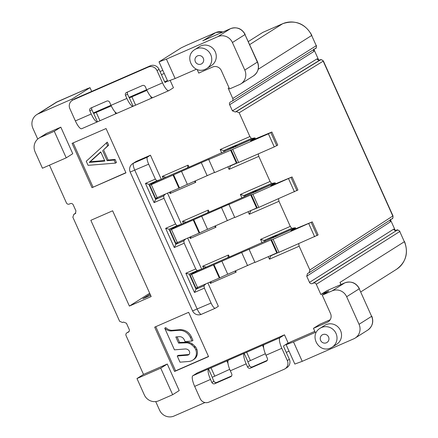 <?xml version="1.0" encoding="UTF-8"?>
<svg xmlns="http://www.w3.org/2000/svg" width="438" height="438" viewBox="0 0 438 438"><rect width="100%" height="100%" fill="white"/><g stroke="black" fill="none" stroke-linecap="round" stroke-linejoin="round"><path stroke-width="0.66" d="M150.092 294.15L142.87 298.716L150.617 295.327M203.632 268.275L202.712 266.233L228.466 254.987L227.902 257.577L196.7 271.308L190.13 275.086L249.742 248.965L249.118 249.392L254.987 262.461L277.342 252.704M273.109 239.257L312.256 221.863L318.13 234.932L278.984 252.326L273.109 239.257L270.908 239.876L249.118 249.392M312.256 221.863L290.936 230.711L295.272 227.952L293.794 228.499L227.941 257.654M278.984 252.326L277.44 252.923L271.565 239.854M254.9 262.252L227.76 274.254L221.885 261.185M227.722 274.172L219.334 278.031L213.459 264.963M190.13 275.086L196 288.149L219.334 278.031M244.399 196.728L243.862 195.54L240.363 194.461L241.88 197.828L176.509 226.386L169.939 230.158L229.556 204.042L228.926 204.469L234.801 217.538L257.15 207.782M252.918 194.335L292.064 176.941L297.939 190.01L258.792 207.404L252.918 194.335L250.717 194.954L228.926 204.469M292.064 176.941L270.744 185.789L275.086 183.029L273.608 183.577L241.88 197.828M258.792 207.404L257.254 208.001L251.379 194.932M234.708 217.33L207.568 229.331L201.699 216.262M207.53 229.249L199.142 233.109L193.267 220.04M169.939 230.158L175.813 243.227L199.142 233.109M214.516 226.298L215.983 227.213L215.397 225.915M189.687 237.243L190.234 238.464L215.983 227.213M190.234 238.464L191.132 236.608M209.194 212.107L208.274 210.065L207.754 212.731M257.243 207.979L250.64 210.618M251.007 210.459L249.266 214.264L278.979 201.288L290.268 226.402L260.555 239.383L262.066 242.751M248.122 211.718L249.266 214.264M153.415 182.909L156.322 181.463L153.837 182.641L149.812 185.186L151.291 184.639L209.364 159.12L208.74 159.547L214.609 172.616L236.963 162.854M227.935 166.796L229.079 169.342L258.792 156.366L270.082 181.48L240.363 194.461M195.211 180.993L195.797 182.29L170.043 193.541L169.495 192.32M167.513 193.185L181.463 224.223L176.979 225.74L175.556 224.015L163.998 198.288L154.088 202.613L155.66 199.389L157.461 197.576M208.274 210.065L182.526 221.31L183.44 223.353M173.607 227.831L176.509 226.386M228.466 254.987L229.381 257.029M187.705 238.108L201.655 269.146L197.166 270.662L195.748 268.937L184.184 243.21L174.28 247.536L165.652 228.34L175.556 224.015M193.793 272.754L196.7 271.308M330.203 319.74L319.997 324.197L313.46 328.33L315.3 332.415L293.509 341.93L302.225 361.328L294.834 364.066L286.118 344.668L290.142 342.122L314.818 331.347M328.927 321.262L327.328 322.275A6.723 6.482 57.7 0 0 330.52 313.553L322.259 295.174L328.796 291.04L320.873 294.5L316.285 284.295A2.239 2.163 -122.3 0 0 313.389 283.118L312.398 283.55A2.239 2.163 57.7 0 1 309.496 282.373L306.742 276.247L307.503 273.498L309.102 272.748L309.863 270L392.985 215.879C393.078 217.889 392.766 218.858 392.048 218.781L309.272 272.633M268.313 256.641L269.458 259.186L299.17 246.211L309.863 270M235.589 270.837L236.175 272.135L210.421 283.386L209.873 282.165M207.891 283.03L218.354 306.304L215.332 308.21A6.723 1.763 66.4 0 1 215.272 308.243A6.723 1.763 66.4 0 1 211.072 303.041L192.583 310.898A6.723 6.723 0 0 0 201.403 314.303A6.723 1.763 -113.6 0 1 197.204 309.097L134.805 170.245A6.723 1.763 -113.6 0 1 133.557 163.166A6.723 6.482 -122.3 0 0 132.719 163.609A6.723 6.723 0 0 0 130.185 172.046L148.668 164.19L155.37 179.093L156.788 180.817L161.277 179.301L156.322 181.463M132.719 163.609L135.736 161.704A6.723 6.482 57.7 0 1 136.574 161.255L150.442 155.2L161.277 179.301L163.254 178.43L162.334 176.388L188.088 165.142L189.002 167.185L253.416 138.654L254.96 138.058L250.558 140.866L271.878 132.019L268.39 133.836L274.259 146.905L238.606 162.482L237.062 163.078L231.187 150.01L268.39 133.836M258.223 69.275L311.664 35.489L316.252 45.7A2.239 2.163 57.7 0 1 315.47 48.459L231.992 101.233A2.239 2.163 -122.3 0 1 231.713 101.386L230.722 101.819A2.239 2.163 57.7 0 0 229.66 104.726L232.414 110.847L235.31 112.024L236.301 111.591L239.197 112.769L249.89 136.557L220.177 149.539L221.688 152.906M231.992 101.233A2.239 2.163 -122.3 0 0 232.775 98.479L228.187 88.268L229.096 87.868M161.436 74.674L164.228 73.453M72.429 100.258L71.92 99.119L38.243 113.825A11.202 10.802 -122.3 0 0 36.841 114.564A11.202 10.802 -122.3 0 0 32.927 128.361L37.734 139.06M54.29 131.301L40.422 137.357A11.202 10.802 -122.3 0 0 39.026 138.096L45.563 133.968A11.202 10.802 57.7 0 1 46.959 133.223L60.827 127.168L54.29 131.301L66.22 157.844L72.757 153.711L60.827 127.168M49.467 165.164L66.423 202.893A2.239 2.163 -122.3 0 0 69.319 204.07L70.31 203.637A2.239 2.163 57.7 0 1 73.206 204.814L75.96 210.941L75.309 213.618M75.456 213.503L75.155 213.717M74.898 213.848L73.907 214.281L75.79 213.12M167.278 364.033L160.741 368.166L172.671 394.709L179.208 390.576L167.278 364.033L143.505 374.413L126.067 335.618A2.239 2.163 -122.3 0 1 127.135 332.71L128.126 332.278A2.239 2.163 57.7 0 0 129.188 329.371L126.434 323.244L123.532 322.067L122.547 322.499L119.645 321.322L72.845 217.188L73.907 214.281M155.714 401.586L159.563 410.149A11.202 10.802 -122.3 0 0 174.056 416.029L204.962 402.533M289.036 351.156L286.244 352.376M284.985 368.829L286.994 367.559A6.723 6.482 57.7 0 0 289.348 359.28L283.84 347.033A1.122 0.296 -113.6 0 1 283.632 345.85L288.16 342.987L284.486 334.824L197.324 372.891L192.802 375.755A10.079 2.65 -113.6 0 0 194.669 386.371L200.171 398.624A6.723 6.482 -122.3 0 0 208.871 402.155L284.147 369.278A6.723 6.482 -122.3 0 0 287.333 360.556L281.831 348.303A10.079 2.65 66.4 0 1 279.964 337.682L263.972 344.722A10.079 2.65 -113.6 0 0 265.981 355.223L281.831 348.303M167.601 80.959L165.252 82.443A1.122 0.296 -113.6 0 1 165.241 82.448A1.122 0.296 -113.6 0 1 164.54 81.578L159.038 69.33A6.723 6.482 57.7 0 0 150.338 65.799L148.329 67.069A6.723 6.482 -122.3 0 1 157.023 70.6L162.531 82.853A10.079 2.65 66.4 0 0 168.827 90.661A10.079 2.65 66.4 0 0 168.926 90.611L173.448 87.748L170.136 80.373M93.343 112.966L110.989 105.257M129.002 97.389L146.642 89.686M164.661 81.818L167.442 80.603M154.674 327.153L188.647 312.316L208.559 356.625L174.587 371.462L154.674 327.153M112.632 210.798L151.176 296.559L129.385 306.08L90.841 220.319L112.632 210.798M125.969 172.851L106.056 128.542L72.084 143.379L91.996 187.688L125.969 172.851M284.486 334.824L279.964 337.682M265.981 355.223L267.361 358.289A2.239 2.163 57.7 0 1 266.293 361.191L250.448 368.117A2.239 2.163 57.7 0 1 247.547 366.94L246.172 363.874A10.079 2.65 66.4 0 1 244.163 353.373L264.026 344.646M194.669 386.371L210.514 379.45A10.079 2.65 66.4 0 1 208.504 368.949L228.318 360.293A10.079 2.65 -113.6 0 0 230.322 370.8L246.172 363.874M229.704 369.338L212.26 377.299A1.122 0.296 -113.6 0 0 212.529 378.18L213.903 381.241A2.239 2.163 -122.3 0 0 216.799 382.418L231.571 375.968M265.362 353.762L247.919 361.722A1.122 0.296 -113.6 0 0 248.182 362.604L249.561 365.67A2.239 2.163 -122.3 0 0 252.458 366.841L267.224 360.392M231.171 376.428L230.64 376.768A2.239 2.163 57.7 0 0 231.702 373.86L230.322 370.8M210.514 379.45L211.893 382.511A2.239 2.163 57.7 0 0 214.79 383.688L216.799 382.418M230.64 376.768L214.79 383.688M286.118 344.668L293.509 341.93M327.328 322.275L313.46 328.33M302.225 361.328L353.729 338.831A11.202 10.802 -122.3 0 0 355.13 338.092A11.202 10.802 -122.3 0 0 359.045 324.295L346.661 296.734A11.202 10.802 -122.3 0 0 332.163 290.848L322.259 295.174M320.112 328.27L324.64 325.412A11.202 10.802 57.7 0 1 326.036 324.668A11.202 10.802 57.7 0 1 340.167 329.819A11.202 10.802 57.7 0 1 336.608 344.35L332.086 347.208A11.202 10.802 -122.3 0 0 332.99 329.376A11.202 10.802 -122.3 0 0 321.508 327.531A11.202 10.802 -122.3 0 0 320.112 328.27C308.576 335.092 318.678 353.652 330.624 347.986L332.086 347.208A11.202 10.802 -122.3 0 1 330.69 347.953M326.907 290.684L344.739 282.899A6.723 1.763 66.4 0 1 344.799 282.866L326.972 290.651A6.723 1.763 -113.6 0 0 326.907 290.684L320.873 294.5M390.433 219.832A2.239 2.157 -123 0 0 390.351 221.852L390.515 219.799M390.718 220.325L394.912 229.665L393.636 229.173A2.239 2.163 -122.3 0 0 396.538 230.35L395.191 230.3L395.503 230.629M395.3 230.355L394.912 229.665M313.92 49.439A2.239 2.163 -122.3 0 0 313.8 51.525L313.969 49.472M314.166 49.998L318.366 59.338L317.09 58.845A2.239 2.163 -121.6 0 0 319.992 60.022L320.309 60.001A2.239 2.163 58.4 0 1 323.206 61.178L392.804 216.038A2.239 2.157 57 0 1 392.048 218.781M318.755 60.028L318.366 59.338M298.672 243.725L299.17 246.211M290.268 226.402L291.785 228.346L295.393 227.749L295.803 228.658M278.486 198.803L278.979 201.288M270.082 181.48L271.593 183.423L275.206 182.827L275.611 183.736M258.294 153.88L258.792 156.366M249.89 136.557L251.407 138.501L255.015 137.904L255.425 138.813M277.429 252.901L270.919 255.743L269.458 259.186M264.585 241.65L264.054 240.462L260.555 239.383M271.193 255.381L270.826 255.54M236.175 272.135L234.702 271.221M206.112 267.092L202.712 266.233M210.421 283.386L211.319 281.53M241.694 252.534L247.569 265.603M295.393 227.749L277.566 235.54L275.765 235.836L264.054 240.462L291.785 228.346M277.719 235.874L277.566 235.54M265.258 240.259L265.669 241.179M273.181 236.799L273.591 237.719M276.115 236.619L275.765 235.836M275.206 182.827L257.38 190.618L252.994 191.877L245.066 195.337L245.483 196.257M245.066 195.337L243.862 195.54L271.593 183.423M257.528 190.952L257.38 190.618M255.923 191.696L255.573 190.913M252.994 191.877L253.405 192.797M237.051 163.056L230.541 165.898L229.079 169.342M224.207 151.805L223.676 150.617L220.177 149.539M230.815 165.537L230.448 165.695M188.088 165.142L187.53 167.732L187.092 168.006L189.002 167.185M162.334 176.388L165.739 177.248L187.563 167.809M194.33 181.376L195.797 182.29M274.259 146.905L277.752 145.088L271.878 132.019M214.521 172.408L187.382 184.409L181.507 171.34M187.344 184.327L178.956 188.187L173.081 175.118M149.752 185.236L155.621 198.304L178.956 188.187M165.739 177.248L163.254 178.43M231.187 150.01L208.74 159.547M170.043 193.541L170.946 191.685M201.316 162.69L207.19 175.758M153.355 182.766L148.865 184.278L156.788 180.817M165.394 194.111L163.582 195.928L155.66 199.389L148.865 184.278L145.465 183.418L155.37 179.093M163.582 195.928L163.998 198.288M173.541 227.689L169.057 229.2L176.979 225.74M174.28 247.536L175.846 244.311L177.647 242.499M185.581 239.033L183.768 240.851L175.846 244.311L169.057 229.2L165.652 228.34M183.768 240.851L184.184 243.21M193.733 272.611L189.243 274.122L197.166 270.662M205.772 283.955L203.96 285.773L204.376 288.133L194.467 292.458L196.032 289.233L197.839 287.421M203.96 285.773L196.032 289.233L189.243 274.122L185.843 273.263L195.748 268.937M204.376 288.133L211.072 303.041M148.668 164.19A6.723 1.763 66.4 0 1 147.425 157.111L150.442 155.2M154.088 202.613L145.465 183.418M194.467 292.458L185.843 273.263M255.015 137.904L237.188 145.695L235.387 145.991L223.676 150.617L251.407 138.501M237.341 146.029L237.188 145.695M224.88 150.415L225.291 151.334M232.802 146.954L233.213 147.874M235.737 146.774L235.387 145.991M319.97 60.022L319.964 60.033C320.583 59.245 321.727 59.579 323.392 61.024L239.197 112.769M197.133 69.483L198.753 73.086L212.622 67.03A6.723 6.482 57.7 0 1 221.316 70.562L229.572 88.941L239.476 84.611A11.202 10.802 -122.3 0 0 240.878 83.872A11.202 10.802 -122.3 0 0 244.793 70.075L232.408 42.513A11.202 10.802 -122.3 0 0 217.916 36.628L166.407 59.125L175.129 78.522L167.738 81.26L159.016 61.862L166.407 59.125M186.752 45.223L181.146 47.873L159.016 61.862M162.826 70.332L160.034 71.553M91.701 91.411L90.02 87.671L71.92 99.119M90.02 87.671L86.702 88.925M117.088 113.212L97.45 121.83A10.079 2.65 66.4 0 1 91.219 114L75.369 120.921L69.861 108.668A6.723 6.482 -122.3 0 1 72.215 100.395L74.225 99.119A6.723 6.482 57.7 0 1 75.062 98.676L150.338 65.799M152.742 97.641L133.36 106.144M39.026 138.096A11.202 10.802 -122.3 0 0 35.106 151.893L42.448 168.23L66.22 157.844M143.505 374.413L136.968 378.547L144.31 394.884A11.202 10.802 -122.3 0 0 158.802 400.765L172.671 394.709M248.373 41.539L262.866 32.374A6.723 1.763 -113.6 0 1 262.931 32.341A6.723 1.763 -113.6 0 1 262.997 32.319M146.954 90.365L129.352 97.904A1.122 0.296 -113.6 0 1 128.887 97.154L127.507 94.088A2.239 2.163 -122.3 0 1 127.644 91.98M91.985 107.556A2.239 2.163 -122.3 0 0 91.854 109.664L93.228 112.725A1.122 0.296 -113.6 0 0 93.694 113.48L111.296 105.936M152.982 97.57L152.917 97.608A10.079 2.65 -113.6 0 1 146.681 89.774L145.306 86.708A2.239 2.163 57.7 0 0 142.41 85.536L126.56 92.456A2.239 2.163 57.7 0 0 125.498 95.364L126.872 98.424A10.079 2.65 66.4 0 0 133.108 106.259L129.352 97.904M91.219 114L89.839 110.934A2.239 2.163 57.7 0 1 90.901 108.027L106.752 101.107A2.239 2.163 57.7 0 1 109.648 102.284L111.028 105.344A10.079 2.65 -113.6 0 0 117.258 113.179L117.329 113.146M148.329 67.069L73.053 99.946A6.723 6.482 -122.3 0 0 72.215 100.395M97.701 121.715L97.45 121.83L93.694 113.48M81.764 128.679A10.079 2.65 -113.6 0 1 81.665 128.728A10.079 2.65 -113.6 0 1 75.369 120.921M186.112 45.503L215.825 32.527L203.506 40.466M149.681 293.246L129.385 306.08M341.142 284.465L339.981 282.422L340.939 284.552M160.741 368.166L136.968 378.547M196.454 69.204L175.129 78.522M194.85 49.549L199.378 46.685A11.202 10.802 57.7 0 1 200.774 45.946A11.202 10.802 57.7 0 1 214.905 51.093A11.202 10.802 57.7 0 1 211.346 65.623L206.824 68.487A11.202 10.802 -122.3 0 0 211.751 59.606A11.202 10.802 -122.3 0 0 196.246 48.81A11.202 10.802 -122.3 0 0 194.85 49.549C183.314 56.371 193.415 74.925 205.362 69.259L206.824 68.487A11.202 10.802 -122.3 0 1 205.422 69.226M174.587 371.462L175.594 370.827L155.753 326.682M208.488 356.461L175.594 370.827M177.067 336.855L179.585 342.456L187.825 342.177A7.38 7.117 57.7 0 1 189.643 342.543A10.446 10.074 57.7 0 1 192.539 344.082A14.646 14.12 57.7 0 1 195.08 346.491L195.348 346.776A7.994 7.703 57.7 0 1 196.826 349.289A9.275 8.941 57.7 0 1 196.974 355.421A7.994 7.703 57.7 0 1 195.622 357.901A6.981 6.729 57.7 0 1 195.381 358.175A9.652 9.307 57.7 0 1 193.76 359.488L192.758 360.124A9.652 9.307 -122.3 0 1 188.997 361.454L180.002 362.182L177.231 356.012L178.233 355.377L188.181 354.577A3.586 3.455 -122.3 0 0 189.178 354.364M164.737 328.215L165.739 327.58A9.094 8.765 -122.3 0 0 171.964 330.323L179.602 329.704A11.842 11.415 57.7 0 1 191.362 336.817L192.972 340.397L191.964 341.032L190.36 337.452A11.842 11.415 -122.3 0 0 178.6 330.345L170.962 330.958A9.094 8.765 57.7 0 1 164.737 328.215L174.455 349.847L185.455 348.96A4.67 4.506 57.7 0 1 188.165 349.842A3.833 3.696 57.7 0 1 189.112 350.805A3.181 3.066 57.7 0 1 189.194 354.347A2.913 2.809 57.7 0 1 188.406 354.9A3.586 3.455 57.7 0 1 187.179 355.213L177.231 356.012M192.758 360.124A9.652 9.307 -122.3 0 0 194.379 358.81A6.981 6.729 -122.3 0 0 194.62 358.536A7.994 7.703 -122.3 0 0 195.972 356.056A9.275 8.941 -122.3 0 0 195.824 349.924A7.994 7.703 -122.3 0 0 194.335 347.411L194.078 347.126A14.646 14.12 -122.3 0 0 191.532 344.711A10.446 10.074 -122.3 0 0 188.636 343.184A7.38 7.117 -122.3 0 0 186.818 342.812L178.578 343.091L175.824 336.959L179.186 336.685A5.075 4.895 57.7 0 1 184.228 339.735L185.06 341.591L191.964 341.032M170.962 330.958L171.964 330.323M178.578 343.091L179.585 342.456M187.825 342.177L186.818 342.812M194.078 347.126L195.08 346.491M195.348 346.776L194.341 347.411M194.379 358.81L195.381 358.175M188.181 354.577L187.179 355.213M125.898 172.687L91.996 187.688M73.162 142.908L93.004 187.053M115.457 163.122L88.087 165.334L86.253 161.261L107.31 142.12L108.684 145.175L103.543 149.856L108.12 160.04L115.09 159.432L116.464 162.487L115.457 163.122L114.088 160.067L115.09 159.432M106.303 142.755L107.677 145.81L103.543 149.856M107.677 145.81L108.684 145.175M102.541 150.491L107.118 160.675L108.12 160.04M114.088 160.067L107.118 160.675M104.868 161.047L89.188 162.416L100.751 151.882L104.868 161.047M89.188 162.416L90.195 161.775L104.633 160.522M100.839 152.079L90.195 161.775M185.926 222.17L182.526 221.31M221.508 207.612L227.382 220.681M244.399 353.22L228.368 360.217M208.74 368.791L192.802 375.755M214.653 375.908L210.979 367.745M208.504 368.949L212.26 377.299M226.829 360.819L227.99 363.409M213.903 381.241L211.893 382.511M266.83 360.857L266.293 361.191M250.448 368.117L252.458 366.841M249.561 365.67L247.547 366.94M244.163 353.373L247.919 361.722M250.312 360.337L246.638 352.168M262.488 345.248L263.649 347.832M289.348 359.28L287.333 360.556M346.661 296.734L359.231 288.784L371.616 316.351L359.045 324.295M332.163 290.848L344.739 282.899A11.202 10.802 57.7 0 1 359.231 288.784L371.616 316.351A11.202 10.802 57.7 0 1 371.774 325.314A11.202 10.802 57.7 0 1 367.701 330.142C372.503 326.48 373.871 321.826 371.807 316.192M316.285 284.295L399.763 231.516L404.351 241.727L339.981 282.422M312.398 283.55L396.861 230.339A2.239 2.163 57.7 0 1 399.763 231.516L404.351 241.727A22.404 21.599 57.7 0 1 396.51 269.315C405.999 262.242 408.676 252.994 404.537 241.568M282.811 23.668A6.723 1.763 66.4 0 0 282.74 23.69A6.723 1.763 66.4 0 0 282.68 23.723A22.404 21.599 57.7 0 1 311.664 35.489L316.252 45.7L232.775 98.479M295.272 227.952L295.623 228.735M317.123 235.567L311.248 222.499M308.768 223.681L314.637 236.75M270.908 239.876L276.778 252.94M213.963 264.645L219.838 277.714M197.543 287.552L191.669 274.484M254.894 138.107L255.244 138.89M276.745 145.723L270.87 132.654M238.606 162.482L232.731 149.413M230.53 150.031L236.4 163.095M173.585 174.8L179.46 187.869M157.165 197.708L151.291 184.639M201.469 314.265A6.723 1.763 -113.6 0 1 201.403 314.303L215.272 308.243M147.425 157.111L133.557 163.166L136.574 161.255M320.309 60.001L236.301 111.591M235.31 112.024L319.992 60.022L318.64 59.968L318.952 60.302M232.414 110.847L317.09 58.845M229.66 104.726L313.8 51.525M232.408 42.513L244.979 34.564L257.369 62.13A11.202 10.802 57.7 0 1 253.449 75.922L240.878 83.872M253.449 75.922C258.256 72.259 259.625 67.605 257.555 61.972L244.793 70.075M202.75 40.794L230.487 28.678A11.202 10.802 57.7 0 1 238.349 28.426A11.202 10.802 57.7 0 1 244.979 34.564L257.555 61.972M230.623 28.623A6.723 1.768 66.4 0 0 230.547 28.645A6.723 1.768 66.4 0 0 230.487 28.678L217.916 36.628M38.243 113.825L57.351 101.742L87.063 88.766M36.841 114.564L55.955 102.487A11.202 10.802 57.7 0 1 57.351 101.742A6.723 1.763 -113.6 0 1 57.411 101.709A6.723 1.763 -113.6 0 1 57.482 101.687M262.866 32.374L282.68 23.723L249.726 44.556M157.023 70.6L159.038 69.33M162.531 82.853L146.681 89.774M150.557 96.19L151.449 98.172M135.599 105.093L131.931 96.929M125.498 95.364L127.507 94.088M126.872 98.424L111.028 105.344M89.839 110.934L91.854 109.664M114.898 111.761L115.791 113.749M99.941 120.669L96.272 112.5M73.053 99.946L75.062 98.676M186.413 45.366L215.89 32.494A6.723 1.763 66.4 0 0 215.825 32.527A11.202 10.802 57.7 0 1 222.843 32.012M127.135 332.71L129.035 331.506M128.657 331.938L128.126 332.278M40.422 137.357L46.959 133.223M203.692 60.209A4.479 4.32 -122.3 0 0 197.494 55.889A4.479 4.32 -122.3 0 0 195.655 62.251A4.479 4.32 -122.3 0 0 203.692 60.209M390.351 221.852L306.742 276.247M393.636 229.173L309.496 282.373M396.861 230.339L313.389 283.118M327.345 335.349A4.479 4.32 -122.3 0 0 320.413 339.844A4.479 4.32 -122.3 0 0 326.425 342.779A4.479 4.32 -122.3 0 0 327.345 335.349M179.602 329.704L178.6 330.345M190.36 337.452L191.362 336.817M188.636 343.184L189.643 342.543M191.532 344.711L192.539 344.076M195.824 349.924L196.826 349.289M195.972 356.056L196.974 355.421M194.62 358.536L195.622 357.901M188.406 354.9L188.992 354.534M177.352 242.63L171.482 229.561M193.771 219.723L199.646 232.792M250.717 194.954L256.591 208.017M288.576 178.759L294.451 191.828M296.931 190.645L291.062 177.576M275.086 183.029L275.436 183.812M323.397 61.019L392.99 215.879M295.694 228.702L295.332 227.902M255.316 138.857L254.96 138.058M192.583 310.898L130.185 172.046M55.955 102.487L86.888 88.837M73.726 214.363L75.818 213.082M311.851 35.33C305.094 23.466 295.387 19.584 282.74 23.69L262.931 32.341M168.827 90.661L152.944 97.597M97.554 121.791L81.665 128.728M133.207 106.215L117.285 113.168M215.89 32.494L223.03 31.93M203.123 40.624L230.547 28.645C236.925 26.608 241.798 28.525 245.165 34.405M360.868 291.85L396.51 269.315M355.13 338.092L367.701 330.142M344.799 282.866C351.177 280.829 356.05 282.745 359.417 288.626M126.856 332.858L129.062 331.462M316.439 45.541C316.335 47.89 316.012 48.864 315.47 48.459M314.008 49.379L313.849 48.985M390.532 219.766L390.4 219.312M396.521 230.35C396.861 229.463 398 229.797 399.949 231.357M275.507 183.779L275.146 182.98"/></g></svg>
